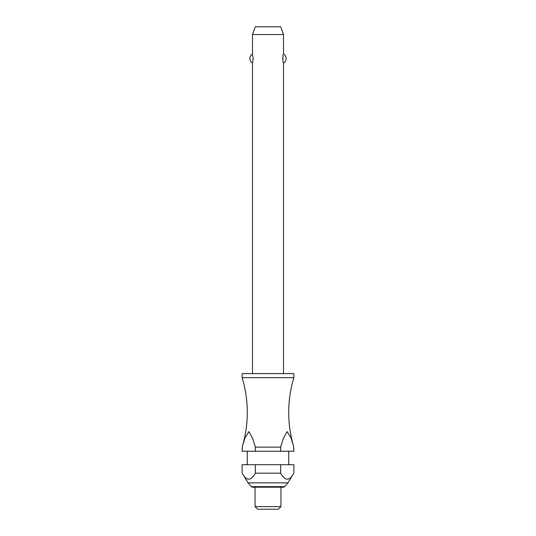 <?xml version="1.0" encoding="UTF-8"?>
<svg xmlns="http://www.w3.org/2000/svg" width="536" height="536" viewBox="0 0 536 536"><rect width="100%" height="100%" fill="white"/><g stroke="black" fill="none" stroke-linecap="round" stroke-linejoin="round"><path stroke-width="0.8" d="M280.67 447.131L255.33 447.131L255.33 451.232L242.125 451.232L242.299 446.535A119.046 119.046 0 0 0 242.118 377.686L293.882 377.686A119.046 119.046 0 0 0 293.701 446.535L293.875 451.232L280.67 451.232L280.67 447.131L283.403 438.341L287.115 431.587L290.961 437.805L293.701 446.535M283.531 373.592L283.531 63.034C282.7 63.496 282.7 53.607 283.531 54.069L283.531 34.565L252.469 34.565L252.469 54.069L253.247 58.551L252.469 63.034L252.469 373.592M282.794 57.473L282.794 59.63M293.882 377.686L293.882 373.592L242.118 373.592L242.118 377.686M288.703 464.685L288.703 451.232M247.297 451.232L247.297 464.685M242.125 473.174L242.125 464.685L255.33 464.685L255.33 473.174C250.928 481.12 246.526 481.12 242.125 473.174L248.074 482.856L251.257 486.648L284.743 486.648L287.926 482.856L293.875 473.174C289.474 481.12 285.072 481.12 280.67 473.174L280.67 464.685L293.875 464.685L293.875 473.174M255.062 487.204L255.062 506.614L257.649 509.2L278.351 509.2L280.938 506.614L280.938 487.204M252.469 34.565L255.297 26.8L280.703 26.8L283.531 34.565M252.469 63.034A5.179 5.179 0 0 1 252.469 54.069M283.531 54.069A5.179 5.179 0 0 1 283.531 63.034M242.299 446.535L245.039 437.805L248.885 431.587L252.597 438.341L255.33 447.131M284.743 486.648L283.557 487.204L252.443 487.204L251.257 486.648M255.33 451.232L280.67 451.232M255.33 464.685L280.67 464.685M255.33 473.174L280.67 473.174M255.062 506.614L280.938 506.614M248.074 482.856L287.926 482.856"/></g></svg>
